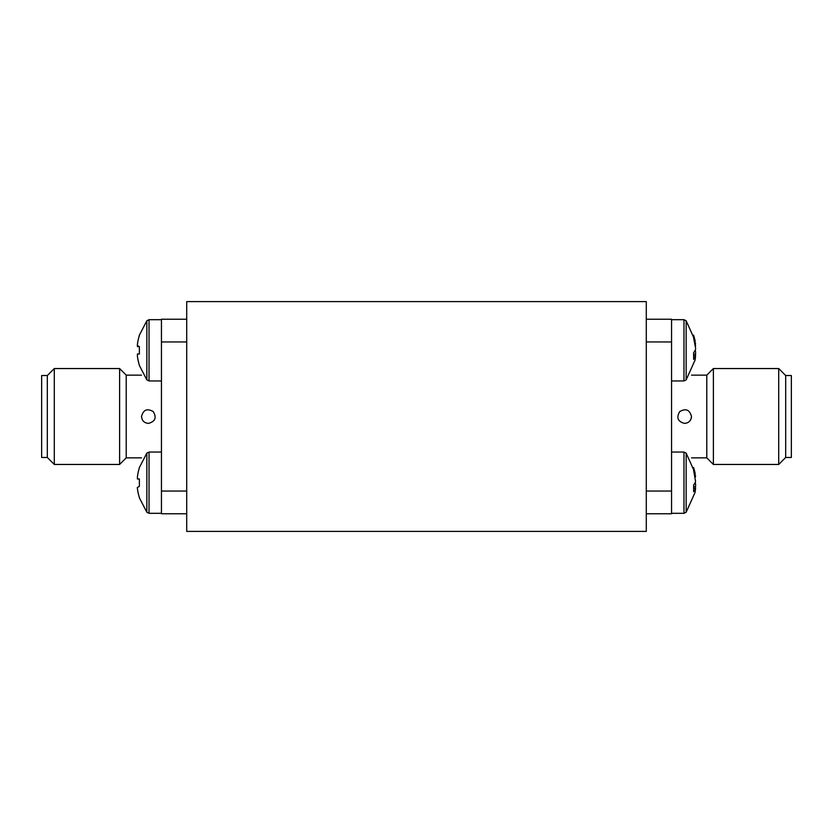 <?xml version="1.0" encoding="UTF-8"?>
<svg xmlns="http://www.w3.org/2000/svg" width="833" height="833" viewBox="0 0 833 833"><rect width="100%" height="100%" fill="white"/><g stroke="black" fill="none" stroke-linecap="round" stroke-linejoin="round"><path stroke-width="1.25" d="M646.283 531.392L186.717 531.392L186.717 301.608L646.283 301.608L646.283 531.392M186.717 319.226L161.446 319.226M186.717 491.043L161.446 491.043L161.446 341.957L186.717 341.957M161.446 513.774L186.717 513.774M141.527 375.142L126.21 375.142L126.21 457.858L141.527 457.858M141.527 416.594C143.234 409.794 147.129 408.118 153.23 411.564C156.833 417.625 155.23 421.56 148.42 423.393C144.286 422.997 141.985 420.738 141.527 416.594M47.314 375.527L41.65 375.527L41.65 457.473L47.314 457.473L47.314 375.527L54.291 368.55L119.619 368.55L119.619 464.45L126.21 457.858M54.291 368.55L54.291 464.45L119.619 464.45M646.283 341.957L671.554 341.957L671.554 491.043L646.283 491.043M671.554 319.226L646.283 319.226M646.283 513.774L671.554 513.774M785.686 457.473L791.35 457.473L791.35 375.527L785.686 375.527L785.686 457.473L778.709 464.45L713.381 464.45L713.381 368.55L706.79 375.142L706.79 457.858L691.473 457.858M691.473 416.5C691.057 420.686 688.766 422.987 684.58 423.393C677.802 421.602 676.177 417.677 679.707 411.627C685.767 408.108 689.682 409.732 691.473 416.5A6.893 6.893 0 0 1 689.443 421.383M778.709 464.45L778.709 368.55L713.381 368.55M137.487 345.549L139.382 346.643L137.424 346.643L139.34 346.643M139.382 335.46L139.382 335.46A48.887 48.887 0 0 0 137.31 345.528M139.382 346.643L139.382 354.004L137.424 354.004L137.424 356.201A48.887 48.887 0 0 0 139.382 365.187L139.382 365.187M146.837 379.869L146.837 320.778L149.034 319.685L149.034 380.962L146.837 379.869L139.257 365.25M161.446 380.962L149.034 380.962M161.446 341.957L161.446 319.685L149.034 319.685M695.336 344.685L695.576 346.299M695.066 343.529L695.118 340.697L686.163 320.778L686.163 379.869L695.118 359.95L695.576 355.962L693.743 355.91M695.69 348.756A48.887 18.67 180 0 1 693.618 352.598L693.618 359.398A48.887 18.67 0 0 0 695.576 355.962M695.118 340.697L693.618 335.178L693.618 337.99L695.513 347.736M695.576 343.488L695.243 344.695M694.43 351.516L695.576 351.474A48.887 18.67 0 0 0 695.118 350.318M695.576 351.474L695.576 354.348L693.702 354.212M695.336 355.962L695.576 354.348M671.554 341.957L671.554 319.685L683.966 319.685L683.966 380.962L686.163 379.869M695.118 475.872L695.118 473.05L686.163 453.131L686.163 512.222L695.118 492.303L695.576 488.315L693.743 488.263M695.118 473.05L693.618 467.542L693.618 470.343L695.576 481.526A48.887 18.67 180 0 1 693.618 484.952L693.618 491.751A48.887 18.67 0 0 0 695.576 488.315M695.576 475.841L695.336 477.038M694.43 483.869L695.576 483.827A48.887 18.67 0 0 0 695.118 482.682M695.576 483.827L695.576 486.701L693.702 486.566M695.336 488.315L695.576 486.701M671.554 452.038L683.966 452.038L683.966 513.315L686.163 512.222M671.554 491.043L671.554 513.315L683.966 513.315M139.382 467.813L139.382 467.813A48.887 48.887 0 0 0 137.424 476.799L137.424 478.996L139.382 478.996L137.424 478.996M139.382 478.996L139.382 486.357L137.487 487.451M139.382 497.54L139.382 497.54A48.887 48.887 0 0 1 137.31 487.472M146.837 512.222L146.837 453.131L149.034 452.038L149.034 513.315L146.837 512.222L139.257 497.603M161.446 491.043L161.446 513.315L149.034 513.315M126.21 375.142L119.619 368.55M47.314 457.473L54.291 464.45M706.79 375.142L691.473 375.142M706.79 457.858L713.381 464.45M785.686 375.527L778.709 368.55M139.257 335.397L146.837 320.778M686.163 320.778L683.966 319.685M671.554 380.962L683.966 380.962M686.163 453.131L683.966 452.038M139.257 467.75L146.837 453.131M161.446 452.038L149.034 452.038"/></g></svg>
